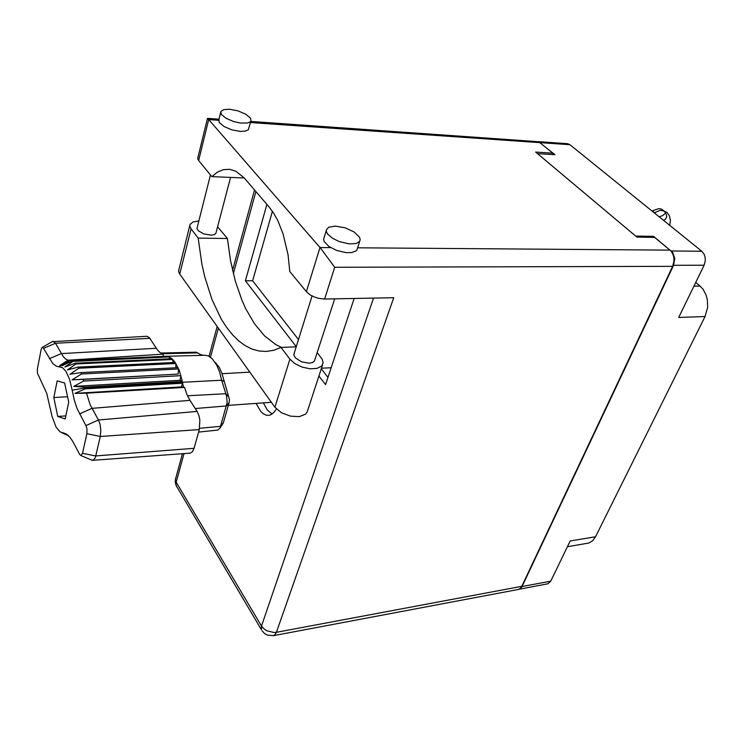 <?xml version="1.0" encoding="UTF-8"?>
<svg xmlns="http://www.w3.org/2000/svg" width="745" height="745" viewBox="0 0 745 745"><rect width="100%" height="100%" fill="white"/><g stroke="black" fill="none" stroke-linecap="round" stroke-linejoin="round"><path stroke-width="1.12" d="M693.902 286.173L700.058 286.08L702.963 289.172L706.176 295.234L707.378 299.928L707.62 307.34L705.04 316.55L678.704 317.482L704.081 265.22L673.582 265.285L674.774 258.552L672.614 252.406L653.579 236.342L635.671 236.053M518.79 589.314L520.708 588.41L522.059 586.548L550.713 581.184L570.223 540.991L595.497 536.8L592.648 540.749L588.96 543.003L567.429 546.746M537.508 153.619L554.969 154.718L538.654 141.746M538.411 141.671L567.569 143.71L569.851 144.595L701.781 251.205L704.193 254.352L705.152 257.491L705.264 260.908L704.081 265.22M550.713 581.184L547.826 583.838L518.939 589.295M317.277 352.757L322.194 359.239L323.144 362.685L321.617 366.112L316.96 368.43L310.022 368.803L302.125 367.108L294.936 363.672L289.917 359.202L274.933 407.245L281.396 412.749L290.68 416.213L299.304 416.623L305.431 414.257L307.201 411.892L322.464 365.031M229.674 109.254L223.798 109.599L220.827 111.554L221.302 114.32L225.996 118.297L233.828 121.621L240.29 123.037L247.293 123.046L249.938 122.078L250.963 120.941L250.516 118.194L245.878 114.236L238.13 110.912L229.674 109.254M218.9 119.47L219.263 122.469L223.928 126.454L231.742 129.77L240.197 131.371L245.161 131.148L248.253 129.798L250.86 121.146M335.25 226.108L328.778 227.197L326.357 229.916L326.44 231.686L327.847 234.275L332.438 238.223L339.189 241.566L349.172 243.932L356.306 243.494L359.695 241.315L360.198 239.741L359.565 237.264L354.145 231.993L345.01 227.802L335.25 226.108M324.103 237.553L323.581 239.229L324.149 241.529L328.89 246.465L336.852 250.506L346.183 252.667L351.724 252.592L356.063 250.888L357.125 249.491L359.667 241.352M256.056 403.39L260.713 411.454L263.497 413.941L266.431 415.216L269.038 415.291L271.515 414.388L274.383 411.92L276.386 408.968M272.027 414.071L267.231 409.974L263.32 402.877M334.738 298.847L314.427 361.185L312.434 362.573L309.324 363.188L301.632 361.856L295.439 357.907L293.912 355.132L294.247 353.037M230.587 177.412L215.892 233.39L214.16 234.638L211.17 235.159L203.785 233.902L198.477 230.848L197.099 228.771L197.229 227.253M250.786 121.398L538.691 141.764L552.902 153.163L535.655 152.055L636.9 237.087L654.604 237.357L670.845 250.888L672.763 253.775L673.853 257.397L673.983 261.327L672.661 266.291L334.738 267.231L320.713 248.383L208.721 119.6L198.654 160.548L197.732 158.797L197.919 157.372M521.751 586.362L520.234 588.466L518.231 589.463L273.424 635.634L275.129 634.6L276.414 632.291L521.751 586.362L672.661 266.291M334.738 267.231L324.587 299.043L318.767 298.391L314.26 296.976L310.218 294.946L306.335 291.695L320.005 247.554L330.706 247.638M306.335 291.695L289.786 271.543L287.998 254.688L283.128 233.995L277.848 220.716L273.694 213.238L269.131 207.026L244.015 177.664L235.699 171.21L229.525 169.292L223.398 169.627L217.466 172.104L211.859 176.63L244.304 177.981M218.695 120.299L208.721 119.6L207.445 118.557M217.652 226.871L227.421 238.502L230.484 260.443L235.327 281.116L241.846 299.984L245.701 308.579L254.501 323.777L264.587 335.93L275.734 344.562L281.619 347.449M198.831 220.948L193.02 221.889L190.031 224.459L189.91 226.461L191.055 228.78L179.741 274.039L178.642 271.655L178.93 269.252M191.055 228.78L198.17 238.158L201.923 264.214L204.698 276.581L211.943 299.443L221.293 319.102L226.676 327.474L232.477 334.738L238.661 340.81L245.152 345.596L251.922 349.014L258.887 351.007L265.993 351.5L273.517 350.355L281.023 347.468L289.917 359.202M52.28 341.666L146.895 336.265L149.279 337.55L149.875 338.351L55.475 343.231L63.092 356.399L65.486 358.894L67.972 360.226L162.931 354.117L159.961 352.497L157.605 350.113L149.875 338.351M67.972 360.226L59.656 365.618L69.9 360.608L62.235 365.711L72.274 361.055L72.954 361.381L64.917 367.043L75.338 363.234L75.999 363.951L67.525 369.93L78.272 367.145L78.886 368.226L69.937 374.269L80.926 372.621L81.456 374.009L72.041 379.848L83.161 379.41L83.58 381.04L73.708 386.404L84.856 387.139L85.163 388.937L74.966 393.332L86.476 393.127L90.126 404.675L98.461 420.031L99.97 424.026L100.817 430.405L100.286 436.44L95.323 457.532L93.581 460.084L91.737 460.075M169.674 358.848L169.311 356.985L168.556 356.678L72.274 361.055M72.209 390.222L69.555 379.196L65.774 371.103L62.524 367.62L56.294 366.168L52.718 363.504L42.912 347.394L41.906 347.673L41.189 349.377L37.371 369.147L37.408 373.189L46.73 393.379L52.15 416.79L56.08 427.025L59.963 431.839L65.867 433.786L69.685 436.924L72.749 441.338L79.827 454.646L81.056 455.474L82.472 453.314L86.858 433.711L86.942 428.813L86.178 426.047L76.949 408.26L74.221 399.814L72.209 390.222L84.995 387.949L182.469 382.287L182.329 381.514L84.856 387.139M172.998 362.564L172.682 359.425L171.955 358.745L75.338 363.234M83.58 381.04L180.97 375.694L180.001 380.341L182.329 381.514L179.228 370.395L175.187 362.461L78.272 367.145M85.163 388.937L182.646 383.228L181.342 386.916L183.54 387.232L182.469 382.287L221.665 380.22L219.57 371.969L216.655 364.966L212.176 358.624L208.144 355.831L205.052 355.244L166.033 356.268L168.556 356.678M68.587 435.76L63.66 433.618L68.354 435.536M183.54 387.232L184.527 387.372L186.93 394.496L189.966 400.354L91.952 408.39L79.557 413.903M85.973 425.628L98.461 420.031L197.108 411.389L199.008 415.803L199.837 419.957L199.278 429.576L100.286 436.44L86.858 433.711M82.472 453.314L95.779 455.977L194.063 448.304L192.415 451.824L190.161 453.183L92.799 460.336M166.06 356.799L166.033 356.268M72.954 361.381L169.311 356.985L171.955 358.745M75.999 363.951L172.682 359.425L175.187 362.461M215.305 362.433L219.244 367.313L221.87 372.928L229.469 399.609L229.218 402.384L223.267 422.937L220.054 427.937M164.785 356.324L163.379 356.138L162.931 354.117M203.422 355.291L200.619 354.573L196.41 352.189L160.743 353.065M198.589 432.063L217.81 430.089L220.017 428.003L227.113 402.561L226.545 396.117L221.665 380.22L224.217 381.524M184.527 387.372L86.476 393.127M53.165 341.331L55.475 343.231L43.666 348.25M664.065 211.012L667.185 212.576L669.494 215.966L670.435 220.529L669.746 225.316M655.097 213.48L653.477 211.887L654.585 212.66L660.303 210.295L664.223 211.133L666.328 214.281L666.691 216.869L665.602 219.132L663.525 220.287M664.168 211.096L661.635 209.168L658.999 208.6L653.356 210.463L652.536 211.003L653.477 211.887L651.884 210.882M665.676 213.172L662.482 215.659L659.213 216.804M184.006 453.64L176.155 482.248L175.42 480.125L175.736 478.132M182.404 453.761L175.42 479.305L175.233 482.201L176.062 485.47L261.43 629.739L261.542 626.061L176.155 482.248L175.988 484.939L176.975 487.1M273.424 635.634L267.38 635.094L264.708 633.622L262.082 630.857M373.515 298.102L261.542 626.061L263.693 628.622L266.738 630.698L274.058 632.505L276.414 632.291L393.723 297.711L324.587 299.043M700.058 286.08L695.718 282.448M595.497 536.8L705.04 316.55M522.059 586.548L673.582 265.285M653.123 237.338L653.579 236.342M296.193 346.816L281.023 347.468M198.654 160.548L211.859 176.63M552.902 153.163L552.343 154.55M354.164 298.475L325.528 384.578L318.879 375.964M296.24 346.649L245.412 280.809L266.859 204.372M298.475 339.524L252.685 280.744L272.4 211.291M327.93 377.342L321.244 368.756M252.685 280.744L245.412 280.809M179.741 274.039L274.933 407.245M227.421 238.502L198.17 238.158M165.902 356.278L69.9 360.608M175.876 367.788L175.857 363.486L78.886 368.226M178.083 367.676L80.926 372.621M72.041 379.848L178.185 374.111L178.66 368.999L81.456 374.009M178.185 374.111L83.161 379.41M197.108 411.389L189.966 400.354M194.063 448.304L199.278 429.576M64.666 383.005L57.188 380.928L53.78 397.579L57.71 416.446L65.178 418.988L68.736 402.207L64.666 383.005M181.342 386.916L74.966 393.332M180.001 380.341L73.708 386.404M65.839 415.878L57.71 416.446M67.581 396.731L53.78 397.579M671.282 250.99L701.781 251.205M570.018 144.726L540.414 142.667M540.209 142.649L250.497 122.506M357.553 247.834L670.053 250.152M255.889 191.512L233.343 273.704M218.415 328.154L210.463 357.153M49.384 358.717L61.295 353.614L156.282 348.26M69.602 360.636L59.209 366.652M63.111 433.059L67.776 435.043M199.585 428.282L220.669 426.317L223.332 422.704M229.218 402.384L226.545 405.932L195.255 408.53M197.881 352.823L162.019 353.773M187.479 395.753L225.735 393.742L228.845 396.899M220.65 112.495L218.611 120.625M326.291 230.494L323.581 239.229M293.856 354.266L312.099 295.998M197.015 228.119L210.453 174.917M254.548 189.947L232.552 270.388M217.214 326.478L209.066 356.268M218.974 119.172L207.455 118.362M197.686 158.35L207.492 118.371M189.807 225.595L178.567 270.742M331.134 367.713L321.412 368.244M249.873 372.174L222.15 373.701M271.404 402.3L228.352 405.354M62.003 432.892L64.992 434.177M42.325 347.347L52.699 341.424M66.342 434.037L64.591 433.283M80.758 455.446L92.231 460.28"/></g></svg>
